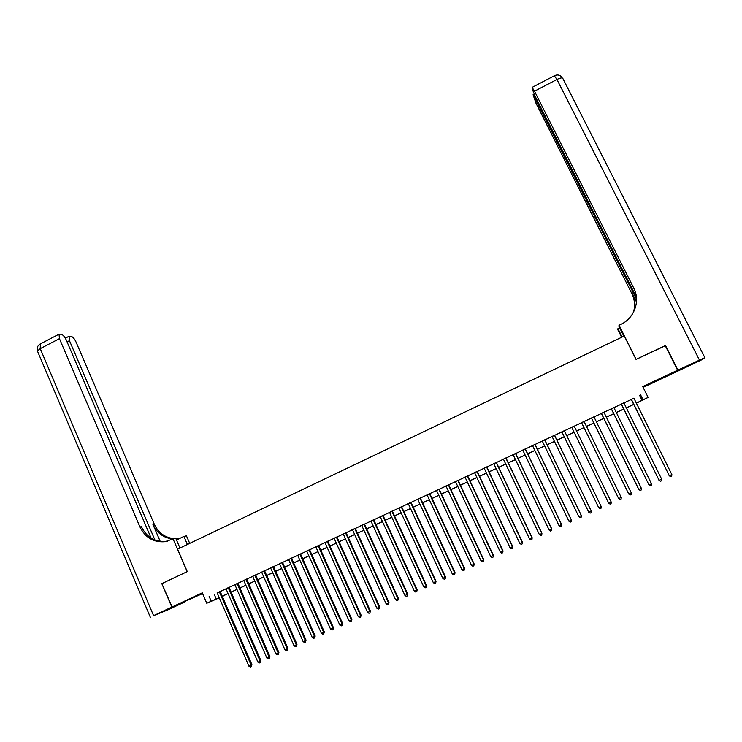 <?xml version="1.0" encoding="UTF-8"?>
<svg xmlns="http://www.w3.org/2000/svg" width="742" height="742" viewBox="0 0 742 742"><rect width="100%" height="100%" fill="white"/><g stroke="black" fill="none" stroke-linecap="round" stroke-linejoin="round"><path stroke-width="1.11" d="M192.911 597.885L183.014 602.226L192.911 597.885M662.161 378.179L670.406 374.144L662.161 378.179M223.342 595.798L222.331 596.457M219.307 597.857L206.758 603.246L219.215 597.635M151.136 538.145L66.279 340.031C64.767 336.84 63.107 334.911 61.317 334.243L59.035 334.169L59.443 338.64L40.235 348.647L153.585 615.647L171.847 607.095L161.83 583.648L172.116 606.975L202.594 593.6M643.11 387.37L674.116 372.846L677.622 370.23L642.72 386.582L648.128 397.424L636.386 403.203M162.09 583.518L187.272 571.609L177.598 549.163L624.319 335.996L636.033 359.416L665.212 345.624L677.622 370.23M220.17 591.476L217.156 592.886M229 587.349L225.995 588.758M237.857 583.212L234.862 584.613M246.734 579.066L243.756 580.457M255.638 574.902L252.679 576.293M264.569 570.737L261.62 572.11M273.529 566.545L270.589 567.927M282.507 562.353L279.586 563.725M288.582 559.468L321.425 633.39L323.716 632.351L324.319 631.915L291.495 558.105L293.09 557.409L288.601 559.505M300.547 553.922L297.644 555.276M309.609 549.692L306.724 551.046M318.689 545.453L315.814 546.789M327.797 541.196L324.94 542.532M336.933 536.93L334.095 538.256M346.097 532.645L343.268 533.971M355.288 528.35L350.845 530.382L352.469 529.667L386.22 604.025L389.012 602.587L355.27 528.313M364.498 524.047L360.065 526.069L361.697 525.355L395.588 599.786L398.361 598.358L364.48 524.01M373.745 519.734L370.954 521.032M383.011 515.402L380.238 516.692M392.305 511.053L389.55 512.342M401.626 506.703L398.89 507.982M410.975 502.334L406.588 504.337L408.248 503.605L442.816 578.38L445.515 576.979L410.957 502.297M420.352 497.956L417.644 499.218M429.757 493.56L427.058 494.821M439.19 489.154L436.5 490.406M448.641 484.739L445.979 485.982M458.129 480.306L455.477 481.539M467.645 475.863L465.011 477.087M477.18 471.402L472.877 473.368L474.565 472.626L510.116 547.884L512.713 546.529L477.162 471.365M486.752 466.931L484.146 468.146M496.352 462.442L493.764 463.657M505.979 457.953L503.401 459.15M515.634 453.436L513.074 454.633M525.317 448.919L522.776 450.106M535.028 444.375L532.506 445.562M544.767 439.83L542.254 440.998M554.534 435.266L552.039 436.426M564.328 430.685L561.861 431.844M574.169 426.093L571.702 427.244M581.524 422.606L618.643 498.522L621.258 497.511L584.028 421.437L585.763 420.631L581.552 422.643M593.952 416.846L591.43 418.024M601.317 413.359L638.732 489.414L641.403 488.384L603.877 412.162L605.62 411.346L601.335 413.396M613.866 407.543L611.269 408.759M623.864 402.869L621.239 404.102M633.937 398.268L217.183 592.969M220.207 591.559L226.032 588.833M229.037 587.432L234.899 584.696M237.894 583.295L243.793 580.541M246.771 579.15L252.707 576.367M255.675 574.985L261.657 572.193M264.606 570.811L270.626 568.001M273.566 566.628L279.613 563.799M282.544 562.436L288.638 559.589M291.55 558.225L297.681 555.359M300.584 554.005L306.752 551.12M309.646 549.776L315.851 546.873M318.726 545.528L324.977 542.606M327.834 541.27L334.132 538.33M336.97 537.004L343.305 534.045M346.134 532.728L352.506 529.751M355.325 528.434L361.734 525.438M364.535 524.13L370.991 521.116M373.782 519.808L380.275 516.775M383.048 515.477L389.587 512.425M392.342 511.136L398.927 508.066M401.663 506.786L408.286 503.688M411.012 502.417L417.681 499.301M420.389 498.03L427.095 494.905M429.794 493.643L436.546 490.49M439.227 489.238L446.016 486.066M448.678 484.814L455.514 481.623M458.166 480.389L465.048 477.171M467.683 475.937L474.602 472.71M477.227 471.485L484.192 468.23M486.789 467.015L493.801 463.741M496.389 462.526L503.447 459.233M506.016 458.027L513.112 454.716M515.671 453.52L522.813 450.181M525.355 448.993L532.543 445.636M535.065 444.458L542.3 441.082M544.804 439.913L552.085 436.509M554.571 435.35L561.898 431.927M564.374 430.768L571.739 427.327M574.206 426.177L581.589 422.727M584.084 421.558L591.467 418.108M593.999 416.93L601.372 413.48M603.932 412.283L611.315 408.842M613.903 407.627L621.277 404.186M623.901 402.952L631.275 399.511M633.891 398.185L631.238 399.428M206.758 603.246L202.269 592.849L172.116 606.975M209.151 596.447L211.192 601.178M640.596 394.865L643.054 399.79L648.128 397.424M218.556 598.024L219.252 597.727L218.556 598.024M222.322 596.42L223.416 595.947M633.724 404.446L626.35 407.887M623.716 409.111L616.342 412.552M613.745 413.767L606.362 417.208M603.793 418.405L596.41 421.846M593.878 423.023L586.486 426.474M583.991 427.633L576.599 431.083M574.132 432.234L566.758 435.675M564.282 436.825L556.945 440.247M554.45 441.407L547.169 444.801M544.656 445.97L537.421 449.346M534.889 450.524L527.701 453.881M525.16 455.069L518.009 458.398M515.449 459.595L508.344 462.906M505.766 464.112L498.707 467.395M496.12 468.61L489.099 471.875M486.492 473.09L479.527 476.345M476.902 477.57L469.974 480.797M467.33 482.031L460.448 485.24M457.795 486.474L450.95 489.664M448.289 490.907L441.49 494.079M438.8 495.331L432.048 498.485M429.349 499.737L422.634 502.872M419.916 504.133L413.248 507.25M410.521 508.52L403.889 511.609M401.144 512.889L394.558 515.959M391.804 517.248L385.256 520.3M382.482 521.589L375.981 524.622M373.189 525.92L366.733 528.935M363.923 530.242L357.505 533.238M354.685 534.555L348.304 537.523M345.475 538.85L339.14 541.799M336.293 543.125L329.995 546.066M327.129 547.401L320.878 550.323M318.003 551.658L311.779 554.562M308.895 555.906L302.717 558.782M299.814 560.136L293.674 563.002M290.762 564.365L284.659 567.203M281.728 568.567L275.672 571.396M272.731 572.768L266.703 575.579M263.753 576.951L257.771 579.743M254.794 581.125L248.858 583.898M245.871 585.29L239.963 588.044M236.967 589.445L231.105 592.181M228.091 593.581L222.266 596.299M636.348 403.129L643.054 399.79M222.229 596.225L228.063 593.507M231.068 592.107L236.939 589.371M239.935 587.97L245.843 585.215M248.82 583.824L254.766 581.051M257.734 579.669L263.716 576.877M266.675 575.504L272.694 572.694M275.634 571.321L281.7 568.493M284.631 567.129L290.725 564.282M293.637 562.928L299.777 560.062M302.68 558.707L308.858 555.832M311.751 554.487L317.966 551.584M320.841 550.249L327.101 547.327M329.958 545.991L336.256 543.051M339.103 541.725L345.447 538.775M348.276 537.449L354.657 534.481M357.468 533.164L363.895 530.168M366.696 528.861L373.161 525.846M375.944 524.548L382.445 521.515M385.219 520.225L391.767 517.174M394.531 515.885L401.116 512.815M403.861 511.535L410.484 508.446M413.211 507.176L419.889 504.059M422.597 502.798L429.312 499.663M432.011 498.411L438.763 495.257M441.453 494.005L448.251 490.833M450.923 489.59L457.758 486.4M460.411 485.166L467.302 481.957M469.936 480.723L476.865 477.496M479.49 476.271L486.455 473.016M489.061 471.801L496.083 468.536M498.67 467.321L505.729 464.028M508.307 462.832L515.412 459.521M517.972 458.324L525.123 454.994M527.664 453.807L534.852 450.45M537.384 449.272L544.619 445.896M547.132 444.727L554.413 441.332M556.908 440.164L564.245 436.75M566.721 435.591L574.095 432.159M576.562 431L583.954 427.559M586.449 426.39L593.841 422.949M596.373 421.771L603.756 418.321M606.325 417.125L613.699 413.684M616.296 412.478L623.679 409.037M626.313 407.812L633.687 404.371M639.697 395.579L642.118 400.439M214.225 594.351L216.247 599.017M631.21 399.391L669.321 475.733L631.359 399.317M671.862 474.574L671.677 476.197L670.657 476.661L669.321 475.733L671.862 474.574L633.872 398.148M670.657 476.661L669.089 475.65M665.277 345.753L636.126 359.369L619.078 325.256L620.785 324.44C634.354 318.29 640.569 300.909 633.761 288.119L534.49 91.192L532.116 87.38L532.125 88.743L535.121 96.191L636.432 297.245M623.855 336.219L618.8 326.1L619.078 325.256M621.601 337.295L617.669 329.429L619.653 327.816M633.761 288.119L635.495 292.487M677.938 370.091L674.413 372.707L701.663 359.824L704.854 357.644L677.938 370.091L665.518 345.475M622.139 337.035L617.938 328.632M636.553 299.286L533.081 94.744L536.021 103.305L631.841 293.6C634.772 299.638 635.3 305.899 633.427 312.382M633.538 312.169C635.504 305.583 635.004 299.221 632.017 293.09L636.478 301.938M161.83 583.648L187.188 571.655L173.09 538.961L164.891 541.706C153.538 542.55 145.228 537.635 139.96 526.968L59.443 338.64M187.392 544.498L183.905 536.429L176.494 539.981M183.905 536.429L186.446 535.835L189.72 543.385M160.207 541.4L152.954 524.501C157.119 533.285 163.824 538.108 173.081 538.97L175.78 538.33L179.972 548.032M154.93 540.037L69.46 340.671L69.043 336.256L71.213 336.339C72.948 336.989 74.552 338.871 76.036 342.006L154.308 524.251C158.454 532.988 165.141 537.802 174.361 538.664M153.585 615.647L167.581 609.998L185.287 601.706L171.847 607.095M179.889 538.247L175.937 538.692M167.664 541.141L166.254 541.382C154.939 542.226 146.656 537.329 141.397 526.69L139.96 526.968M180.417 538.098L176.04 538.924M621.221 404.056L659.137 480.343L621.342 404M661.678 479.193L661.502 480.807L660.482 481.27L659.137 480.343L661.678 479.193L623.846 402.832M660.482 481.27L658.942 480.25M611.25 408.712L649 484.943L611.352 408.675M651.532 483.793L651.355 485.398L650.344 485.862L649 484.943L651.532 483.793L613.847 407.506M650.344 485.862L648.823 484.841M641.403 488.384L641.236 489.98L640.225 490.443L638.881 489.525L601.391 413.322M591.402 417.987L628.799 494.098L591.457 417.969M631.312 492.957L631.154 494.552L630.153 495.007L628.799 494.098L631.312 492.957L593.934 416.809M621.258 497.511L621.1 499.106L620.099 499.561L618.745 498.652L581.552 422.588M611.222 502.065L611.074 503.642L610.072 504.096L608.718 503.197L571.683 427.207L608.644 503.048L611.222 502.065L574.15 426.056M598.729 507.723L600.083 508.622L601.085 508.177L601.168 506.443L564.31 430.648L601.224 506.591L598.729 507.723L561.833 431.807M554.478 435.239L591.253 511.108L588.768 512.24L552.02 436.389M554.515 435.22L591.226 510.95L591.124 512.685L590.122 513.139L588.768 512.24M544.684 439.82L581.311 515.616L578.834 516.738L542.235 440.961M544.749 439.793L581.301 515.44L581.19 517.183L580.198 517.638L578.834 516.738M534.917 444.384L571.396 520.105L568.928 521.227L532.478 445.515M535.01 444.337L571.414 519.919L571.284 521.672L570.292 522.118L568.928 521.227M571.414 519.919L571.284 521.672M525.188 448.929L561.518 524.585L559.051 525.707L522.758 450.06M525.299 448.873L561.564 524.39L561.406 526.143L560.423 526.588L559.051 525.707M561.564 524.39L561.406 526.143M515.477 453.464L551.668 529.055L549.21 530.168L513.056 454.596M515.616 453.399L551.733 528.842L551.566 530.604L550.583 531.049L549.21 530.168M551.733 528.842L551.566 530.604M505.803 457.981L541.846 533.507L539.388 534.611L503.382 459.113M505.961 457.907L541.929 533.285L541.743 535.047L540.77 535.492L539.388 534.611M541.929 533.285L541.743 535.047M496.157 462.489L532.051 537.941L529.602 539.054L493.745 463.62M496.333 462.405L532.162 537.709L531.958 539.48L530.984 539.926L529.602 539.054M532.162 537.709L531.958 539.48M486.529 466.987L522.285 542.365L519.845 543.469L484.127 468.109M486.733 466.894L522.424 542.124L522.201 543.905L521.227 544.34L519.845 543.469M522.424 542.124L522.201 543.905M476.939 471.467L512.546 546.78L512.472 548.31L511.498 548.746L510.116 547.884M512.713 546.529L512.472 548.31M467.377 475.937L502.844 551.176L500.423 552.28L464.993 477.05M467.627 475.817L503.03 550.916L502.77 552.707L501.805 553.142L500.423 552.28M503.03 550.916L502.77 552.707M457.842 480.389L493.161 555.563L490.75 556.658L455.458 481.502M458.111 480.269L493.374 555.294L493.096 557.084L492.132 557.52L490.75 556.658M493.374 555.294L493.096 557.084M448.335 484.832L483.515 559.941L481.104 561.026L445.961 485.945M448.622 484.693L483.747 559.654L483.459 561.453L482.495 561.889L481.104 561.026M483.747 559.654L483.459 561.453M438.856 489.266L473.897 564.3L471.495 565.385L436.491 490.369M439.171 489.117L474.147 564.003L473.841 565.812L472.886 566.239L471.495 565.385M474.147 564.003L473.841 565.812M429.395 493.68L464.297 568.641L461.904 569.726L427.04 494.784M429.739 493.523L464.575 568.344L464.26 570.153L463.296 570.579L461.904 569.726M464.575 568.344L464.26 570.153M419.972 498.086L454.735 572.982L452.351 574.058L417.625 499.181M420.334 497.91L455.031 572.666L454.698 574.484L453.742 574.911L452.351 574.058M455.031 572.666L454.698 574.484M410.576 502.473L445.2 577.304L445.172 578.797L444.217 579.224L442.816 578.38M445.515 576.979L445.172 578.797M401.209 506.851L435.693 581.607L433.319 582.683L398.871 507.945M401.608 506.665L436.036 581.283L435.665 583.101L434.719 583.527L433.319 582.683M436.036 581.283L435.665 583.101M391.859 511.219L426.205 585.911L423.84 586.978L389.531 512.305M392.286 511.015L426.576 585.568L426.196 587.395L425.249 587.822L423.84 586.978M426.576 585.568L426.196 587.395M382.547 515.569L416.754 590.196L414.398 591.263L380.219 516.655M382.993 515.356L417.143 589.844L416.744 591.671L415.798 592.097L414.398 591.263M417.143 589.844L416.744 591.671M373.254 519.91L407.33 594.463L404.974 595.529L370.935 520.995M373.727 519.688L407.738 594.101L407.321 595.937L406.384 596.364L404.974 595.529M407.738 594.101L407.321 595.937M363.997 524.232L397.935 598.72L397.935 600.195L396.998 600.621L395.588 599.786M398.361 598.358L397.935 600.195M354.759 528.554L388.558 602.968L388.567 604.433L387.63 604.86L386.22 604.025M389.012 602.587L388.567 604.433M345.549 532.858L379.218 607.206L376.89 608.264L343.249 533.925M346.078 532.608L379.691 606.817L379.227 608.663L378.299 609.089L376.89 608.264M379.691 606.817L379.227 608.663M336.367 537.143L369.896 611.427L367.578 612.484L334.076 538.219M336.914 536.883L370.397 611.028L369.924 612.883L368.987 613.3L367.578 612.484M370.397 611.028L369.924 612.883M327.213 541.419L360.612 615.637L358.293 616.685L324.922 542.485M327.778 541.159L361.131 615.229L360.64 617.084L359.712 617.502L358.293 616.685M361.131 615.229L360.64 617.084M318.077 545.685L351.346 619.83L349.037 620.878L315.804 546.752M318.67 545.407L351.884 619.422L351.383 621.277L350.456 621.694L349.037 620.878M351.884 619.422L351.383 621.277M308.978 549.943L342.108 624.022L339.808 625.061L306.706 551M309.59 549.655L342.674 623.595L342.145 625.46L341.227 625.877L339.808 625.061M342.674 623.595L342.145 625.46M299.898 554.181L332.898 628.196L330.607 629.235L297.635 555.239M300.529 553.884L333.483 627.76L332.945 629.633L332.026 630.041L330.607 629.235M333.483 627.76L332.945 629.633M290.845 558.411L323.716 632.351L323.772 633.789L322.853 634.197L321.425 633.39M324.319 631.915L323.772 633.789M281.821 562.631L314.562 636.506L312.28 637.536L279.567 563.679M282.489 562.315L315.183 636.052L314.562 636.506L314.617 637.934L313.708 638.343L312.28 637.536M315.183 636.052L314.617 637.934M272.815 566.832L305.435 640.643L303.153 641.672L270.57 567.88M273.51 566.508L306.075 640.179L305.435 640.643L305.491 642.062L304.582 642.479L303.153 641.672M306.075 640.179L305.491 642.062M263.846 571.025L296.327 644.77L294.055 645.8L261.601 572.073M264.551 570.691L296.986 644.297L296.327 644.77L296.392 646.189L295.492 646.597L294.055 645.8M296.986 644.297L296.392 646.189M254.896 575.208L287.247 648.879L284.984 649.909L252.66 576.256M255.628 574.864L287.933 648.406L287.247 648.879L287.321 650.298L286.421 650.706L284.984 649.909M287.933 648.406L287.321 650.298M245.964 579.381L278.194 652.988L275.941 654.008L243.738 580.42M246.724 579.029L278.899 652.496L278.194 652.988L278.278 654.388L277.378 654.796L275.941 654.008M278.899 652.496L278.278 654.388M237.069 583.537L269.17 657.078L266.916 658.098L234.843 584.575M237.839 583.175L269.893 656.577L269.17 657.078L269.253 658.479L268.354 658.887L266.916 658.098M269.893 656.577L269.253 658.479M228.193 587.683L260.173 661.15L257.928 662.17L225.976 588.721M228.981 587.312L260.915 660.649L260.173 661.15L260.266 662.55L259.366 662.958L257.928 662.17M260.915 660.649L260.266 662.55M219.344 591.819L251.195 665.222L248.96 666.233L217.137 592.849M220.151 591.439L251.955 664.711L251.195 665.222L251.297 666.613L250.397 667.021L248.96 666.233M251.955 664.711L251.297 666.613M699.418 360.028L556.954 79.496C560.498 77.78 562.482 77.474 562.89 78.569L704.835 357.607M632.017 293.09L631.841 293.6M554.32 75.795L556.954 79.496L534.49 91.192M536.114 98.148L535.418 98.51M152.954 524.501L154.308 524.251M69.46 340.671L67.086 341.904M37.666 351.56L37.406 350.957L40.235 348.647L40.356 343.917M534.157 94.188L533.081 94.744M561.842 77.122C559.756 74.886 557.298 74.423 554.469 75.721L532.116 87.38M166.254 541.382L164.891 541.706M177.217 538.785L178.497 538.488M69.043 336.256L65.333 338.185M59.035 334.169L39.901 344.149C37.471 345.837 36.636 348.1 37.406 350.957L150.329 617.233"/></g></svg>

